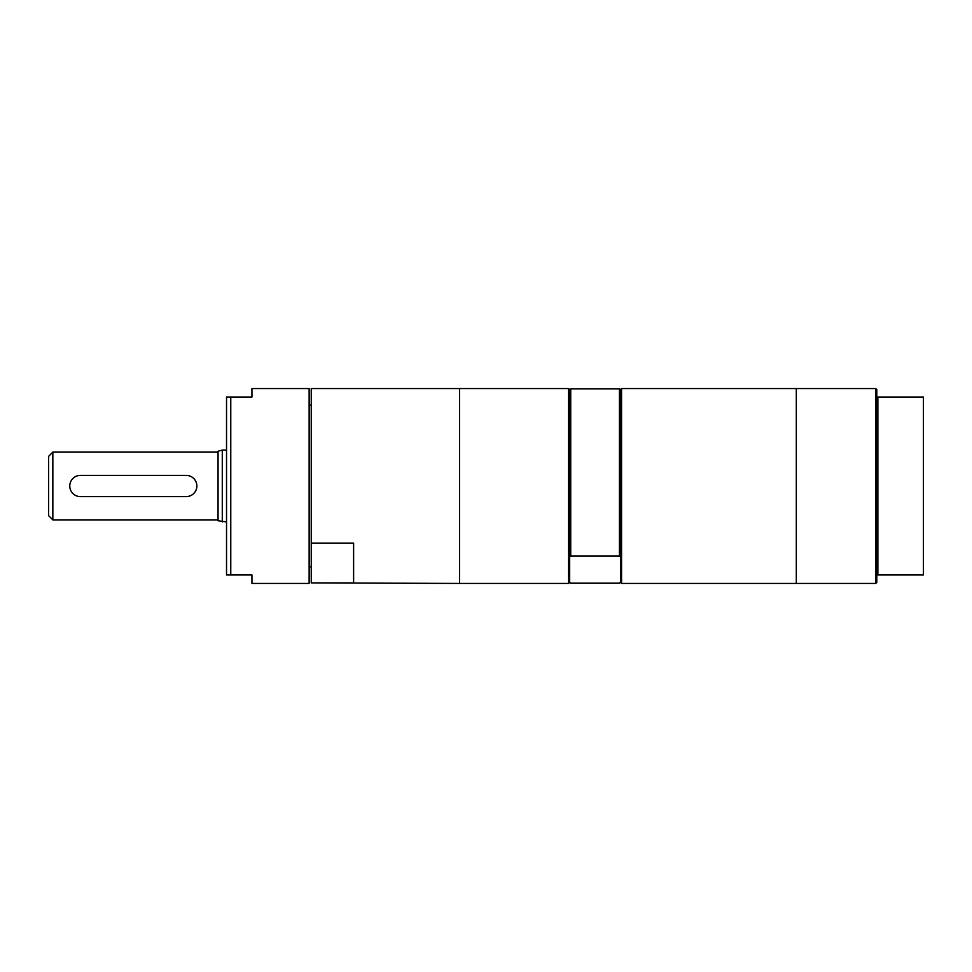 <?xml version="1.0" encoding="UTF-8"?>
<svg xmlns="http://www.w3.org/2000/svg" width="972" height="972" viewBox="0 0 972 972"><rect width="100%" height="100%" fill="white"/><g stroke="black" fill="none" stroke-linecap="round" stroke-linejoin="round"><path stroke-width="1.46" d="M251.942 388.569L251.942 397.038L226.525 397.038L226.525 574.962L251.942 574.962L251.942 583.431L309.132 583.431L309.132 388.569L251.942 388.569M230.765 397.038L230.765 574.962M353.614 543.178L353.614 582.908L311.247 582.908L311.247 543.178L353.614 543.178M569.665 389.723L569.665 556.92L570.722 556.008L619.443 556.008L620.5 556.92L620.5 582.374L621.558 583.431L621.558 388.569L620.5 389.723L619.443 388.812L570.722 388.812L569.665 389.723L568.608 388.569L459.525 388.569L459.525 486L459.525 388.569L311.247 388.569L311.247 543.178M311.247 582.908L459.525 583.431L459.525 486L459.525 583.431L568.608 583.431L568.608 388.569M620.5 582.277L619.443 583.188L570.722 583.188L569.665 582.277M569.665 556.92L569.665 582.374L568.608 583.431M619.443 388.812L619.443 556.008M620.5 389.723L620.5 556.92M570.722 388.812L570.722 556.008M877.862 574.962L923.4 574.962L923.4 397.038L876.805 397.038L876.805 574.962L877.862 574.962L877.862 397.038M876.805 574.962L876.805 582.374L875.736 583.431L875.736 388.569L796.311 388.569L796.311 583.431L875.736 583.431M875.736 388.569L876.805 389.626L876.805 397.038M186.284 496.595L80.372 496.595A10.595 10.595 0 0 1 69.777 486A10.595 10.595 0 0 1 80.372 475.405L186.284 475.405A10.595 10.595 0 0 1 196.866 486A10.595 10.595 0 0 1 186.284 496.595M52.84 519.886L48.6 515.658L48.6 456.342L52.84 452.114L52.84 519.886L218.056 519.886M222.284 521.903L222.284 450.097L218.056 451.227L218.056 520.773L226.525 521.903M621.558 388.569L796.311 388.569L796.311 583.431L621.558 583.431M52.84 452.114L218.056 452.114M222.284 450.097L226.525 450.097M309.132 566.834L311.247 566.834M309.132 405.166L311.247 405.166"/></g></svg>
